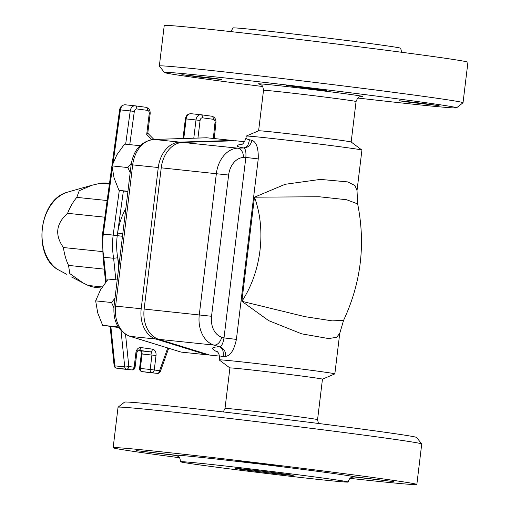<?xml version="1.0" encoding="UTF-8"?>
<svg xmlns="http://www.w3.org/2000/svg" width="510" height="510" viewBox="0 0 510 510"><rect width="100%" height="100%" fill="white"/><g stroke="black" fill="none" stroke-linecap="round" stroke-linejoin="round"><path stroke-width="0.76" d="M125.855 208.45A58.267 42.751 95.9 0 0 117.593 233.013L122.776 233.88M122.483 236.296L113.143 235.148A2.913 2.136 -84.1 0 1 113.15 235.084L103.307 234.058A2.913 2.136 95.9 0 0 103.3 234.128L102.523 234.065L103.014 256.944L103.785 257.25A61.181 44.893 -84.1 0 1 103.3 234.128L113.143 235.148A61.181 44.893 95.9 0 0 113.628 258.277L103.785 257.25L106.258 281.475M123.375 190.989L117.23 235.639L113.15 235.084L119.302 190.402M147.352 372.332A2.913 1.976 -82.3 0 0 147.396 372.338A2.913 1.976 -82.3 0 0 147.435 372.345A2.913 2.136 95.9 0 0 147.486 372.351L157.329 373.377A2.913 2.136 -84.1 0 1 157.278 373.371A2.913 1.976 -82.3 0 0 159.598 370.687L150.189 369.469A2.913 2.136 95.9 0 0 151.954 372.651A2.913 1.976 -82.3 0 0 154.275 369.96L156.022 355.502A5.827 4.278 95.9 0 0 152.49 349.146L140.836 347.565A5.827 4.278 95.9 0 0 135.896 352.773L134.149 367.232L135.067 367.378L136.82 352.92C137.47 350.893 138.019 350 138.465 350.249A2.913 2.136 -84.1 0 1 138.516 350.255L150.169 351.83A2.913 2.136 -84.1 0 1 151.935 355.011L150.189 369.469L140.346 368.443L142.092 353.985A2.913 2.136 95.9 0 0 140.326 350.803L140.282 350.803A2.913 1.976 -82.3 0 0 140.326 350.803L150.169 351.83A2.913 1.976 97.7 0 0 152.49 349.146M122.081 368.908A2.913 2.136 -84.1 0 1 122.03 368.902A2.913 2.136 -84.1 0 1 121.986 368.896L131.829 369.922L126.505 369.202A2.913 2.136 -84.1 0 1 124.727 366.888L114.884 365.861A2.913 2.136 95.9 0 0 116.662 368.175L126.505 369.202A2.913 1.976 97.7 0 0 128.826 366.511L134.149 367.232A2.913 1.976 97.7 0 1 131.829 369.922A2.913 2.136 95.9 0 0 131.873 369.928L131.873 369.928A2.913 2.913 0 0 0 135.067 367.378M139.568 368.379A2.913 2.913 0 0 0 142.073 371.618L142.073 371.618A2.913 1.976 -82.3 0 0 142.111 371.624A2.913 2.136 -84.1 0 1 140.346 368.443L139.568 368.379L141.321 353.921L156.022 355.502M121.903 368.883A2.913 1.976 97.7 0 0 121.941 368.889L116.618 368.169A2.913 1.976 97.7 0 0 116.662 368.175L121.986 368.896A2.913 1.976 97.7 0 1 121.941 368.889A2.913 2.913 0 0 0 122.03 368.902L131.873 369.928M147.53 372.357A2.913 2.136 95.9 0 1 147.486 372.351L147.486 372.351A2.913 2.913 0 0 1 147.396 372.338L142.073 371.618M157.329 373.377A2.913 2.913 0 0 0 160.369 371.465A2.913 0.625 -160.3 0 0 159.598 370.687L167.726 348.011M110.861 326.476L114.884 365.861A2.913 0.542 174.2 0 1 114.112 365.581A2.913 2.913 0 0 0 116.618 368.169M125.536 334.35L128.826 366.511A2.913 0.542 174.2 0 1 124.727 366.888L121.023 330.62M115.834 279.843L113.628 258.277L117.714 257.779A58.267 42.751 95.9 0 0 119.104 264.193M146.701 134.449L147.773 133.371L150.157 113.698L149.232 113.551L146.701 134.449L151.757 139.612M186.316 138.414L183.823 138.153L186.15 118.926L195.993 119.952L193.787 138.178M182.708 138.529L183.823 138.153L183.224 138.51M102.306 286.932L88.185 285.466A52.441 38.479 95.9 0 0 88.357 285.536A52.441 38.479 95.9 0 0 96.097 287.462L101.605 288.035M109.497 183.409L106.96 183.141A52.441 38.479 95.9 0 0 100.559 183.205L109.395 184.123M107.138 200.532L76.78 197.37A52.441 38.479 95.9 0 0 67.581 213.314L104.843 217.196M102.3 251.577L63.438 247.528A52.441 38.479 95.9 0 0 68.544 265.41L104.257 269.133M57.222 269.229A2.913 2.072 -61.8 0 1 57.209 269.223A2.913 2.072 -61.8 0 1 57.05 269.121A2.913 1.83 125.2 0 1 56.916 269.044L56.916 269.044A2.913 2.913 0 0 0 57.222 269.229L66.587 274.227A2.913 2.072 -62 0 1 66.478 274.163L57.05 269.121A41.355 30.339 -84.1 0 1 42.413 228.206A41.355 30.339 -84.1 0 1 66.326 192.506A2.913 2.046 -106.1 0 1 66.427 192.474L66.427 192.474A2.913 2.046 -106.1 0 1 66.536 192.442M66.141 192.576A2.913 1.861 69.9 0 1 66.236 192.538L66.236 192.538A2.913 1.861 69.9 0 1 66.326 192.506L80.121 188.566M76.717 189.535A2.913 2.053 -105.8 0 1 76.761 189.522L66.427 192.474A2.913 2.913 0 0 0 66.236 192.538C39.187 200.723 32.761 253.967 56.916 269.044M68.544 265.41L69.8 273.609L83.009 282.91L88.185 285.466M67.581 213.314C55.985 223.654 54.608 235.059 63.438 247.528M100.559 183.205L91.787 185.302L79.241 190.721L76.78 197.37M139.995 145.694L124.567 144.088L116.866 154.842L111.983 165.897L114.068 177.977L118.97 190.357L127.889 191.607M130.184 172.629L127.876 167.548L131.37 163.143M118.97 190.357L127.927 191.288M111.983 165.897L127.876 167.548M117.198 279.984L108.235 279.053L100.534 289.808L95.65 300.862L97.735 312.942L102.637 325.323L118.6 327.509M113.883 307.67L111.543 302.513L114.999 298.165M102.637 325.323L118.243 326.948M95.65 300.862L111.543 302.513M208.469 354.705L206.69 354.762L155.875 339.035A28.26 20.738 -84.1 0 1 141.193 308.748L158.285 167.516A28.26 20.738 -84.1 0 1 179.705 142.118L232.624 140.454L233.803 140.817M155.875 339.035L130.28 336.37A5.827 3.921 107.2 0 1 129.769 336.268L181.095 352.091L130.28 336.37A28.26 20.738 -84.1 0 1 115.598 306.083L132.689 164.851A28.26 20.738 -84.1 0 1 154.109 139.453A5.827 3.94 -91.8 0 0 153.746 139.44L206.665 137.776L232.624 140.454M206.69 354.762L181.095 352.091M230.966 31.614L232.911 27.942A84.488 1.3 6.9 0 1 283.343 32.844A84.488 1.3 6.9 0 1 373.881 44.038A84.488 1.3 6.9 0 1 400.662 48.24L401.67 52.269M254.892 463.488L240.771 461.473L246.725 461.971L281.259 466.376L254.892 463.488A90.315 1.39 -173.1 0 0 175.395 455.207C177.11 455.691 177.276 455.787 175.899 455.481L136.355 450.604L175.395 455.207C177.11 455.691 177.276 455.787 175.899 455.481A90.315 1.39 -173.1 0 0 176.874 455.698M321.389 477.832A84.488 1.3 -173.1 0 0 230.845 466.637A84.488 1.3 -173.1 0 0 180.412 461.735A84.488 1.3 -173.1 0 0 264.135 473.178A84.488 1.3 -173.1 0 0 348.164 482.039A84.488 1.3 -173.1 0 0 321.389 477.832M353.041 477.022A90.315 1.39 -173.1 0 0 354.584 476.997C352.818 476.926 352.652 476.831 354.08 476.722L393.624 481.606L354.584 476.997C352.818 476.926 352.652 476.831 354.08 476.722A90.315 1.39 -173.1 0 0 326.024 472.458A90.315 1.39 -173.1 0 0 268.534 465.133M262.644 86.515A147.129 2.269 6.9 0 1 164.437 72.509A147.129 2.269 6.9 0 1 251.22 80.886A147.129 2.269 6.9 0 1 409.912 100.502A147.129 2.269 6.9 0 1 456.526 107.852A147.129 2.269 6.9 0 1 357.81 98.035M456.526 107.852L463.01 102.771A152.955 2.359 -173.1 0 0 463.029 102.739A152.955 2.359 -173.1 0 0 414.547 95.128A152.955 2.359 -173.1 0 0 250.646 74.862A152.955 2.359 -173.1 0 0 159.337 65.988A152.955 2.359 -173.1 0 0 159.356 66.026L164.437 72.509M321.338 89.983L286.263 85.521L306.548 87.656L320.854 89.48L326.757 90.423L321.338 89.983M405.093 101.764L399.579 100.77L421.993 103.262L439.123 105.646L405.093 101.764M215.877 78.534L221.397 79.528L198.976 77.029L181.853 74.645L215.877 78.534M463.029 102.739L467.931 62.252A152.955 2.359 -173.1 0 0 419.45 54.64A152.955 2.359 -173.1 0 0 255.542 34.374A152.955 2.359 -173.1 0 0 164.239 25.5L159.337 65.988M246.253 136.074L258.627 130.802A46.614 0.72 6.9 0 1 287.002 133.588A46.614 0.72 6.9 0 1 336.39 139.702A46.614 0.72 6.9 0 1 351.148 141.997L361.909 150.074A58.267 0.899 -173.1 0 0 343.453 147.199A58.267 0.899 -173.1 0 0 281.724 139.555A58.267 0.899 -173.1 0 0 246.253 136.074A58.267 0.899 -173.1 0 0 246.234 136.1L245.992 138.089C245.941 138.643 247.089 139.204 249.435 139.766C247.924 147.422 246.362 146.823 243.805 147.976A8.74 7.828 99.6 0 0 251.838 140.263L249.435 139.766M283.981 473.937A29.134 0.446 6.9 0 1 293.212 475.384A29.134 0.446 6.9 0 1 264.237 472.33A29.134 0.446 6.9 0 1 235.365 468.384A29.134 0.446 6.9 0 1 252.756 470.073A29.134 0.446 6.9 0 1 283.981 473.937M316.372 370.98A58.267 0.899 6.9 0 1 334.84 373.881A58.267 0.899 6.9 0 1 334.821 373.9L322.467 379.166A46.614 0.72 6.9 0 0 307.689 376.839A46.614 0.72 6.9 0 0 257.741 370.662A46.614 0.72 6.9 0 0 229.914 367.959L219.166 359.907A58.267 0.899 6.9 0 1 219.153 359.881A58.267 0.899 6.9 0 1 253.935 363.26A58.267 0.899 6.9 0 1 316.372 370.98M217.126 351.447C218.764 352.971 219.523 355.119 219.396 357.899C219.498 357.121 220.773 356.649 223.214 356.464L225.688 356.382C230.571 355.597 234.141 349.943 236.398 339.405L258.238 158.91C258.544 148.149 256.415 141.933 251.838 140.263M225.688 356.382A8.74 7.822 90.7 0 0 219.733 346.876C221.926 348.719 223.578 348.611 223.214 356.464M343.581 320.344L332.271 320.873L304.954 316.659L241.861 301.302L254.464 197.191L285.141 184.295L320.382 179.399L347.712 181.904L355.005 185.57L357.019 190.6L361.921 150.099A58.267 0.899 -173.1 0 0 361.909 150.074M339.743 333.381L343.574 320.363C361.035 282.993 365.727 244.175 357.644 203.904L346.647 199.748L319.177 196.752L254.464 197.191A87.401 59.37 97.7 0 1 241.861 301.302L268.642 320.624L301.69 333.846L328.759 338.589L336.645 337.257L339.743 333.374L334.84 373.881M244.653 141.703L235.582 140.76L182.656 142.424A28.26 20.738 95.9 0 0 161.236 167.822L144.145 309.054A28.26 20.738 95.9 0 0 158.827 339.341L209.648 355.068L219.402 356.082M258.238 158.91L245.845 157.424L224.005 337.913L236.398 339.405M158.827 339.341L213.951 345.085A8.74 5.878 107.2 0 0 221.678 337.193L224.005 337.913C223.106 343.268 221.678 346.252 219.733 346.876C210.853 346.87 210.228 348.649 217.866 352.206M241.957 144.234C234.893 145.267 235.512 146.517 243.805 147.976C245.552 148.875 246.234 152.025 245.845 157.424L243.423 157.501A8.74 5.91 -91.8 0 0 237.781 148.168A28.26 20.738 95.9 0 0 216.367 173.566L199.276 314.798A28.26 20.738 95.9 0 0 213.951 345.085L219.733 346.876M179.405 457.712A152.955 2.359 6.9 0 1 113.143 447.729A152.955 2.359 6.9 0 1 204.446 456.597A152.955 2.359 6.9 0 1 368.354 476.869A152.955 2.359 6.9 0 1 416.836 484.474A152.955 2.359 6.9 0 1 350.109 478.367M113.143 447.729L118.046 407.241A152.955 2.359 6.9 0 1 118.065 407.203A152.955 2.359 6.9 0 1 210.426 416.236A152.955 2.359 6.9 0 1 373.256 436.381A152.955 2.359 6.9 0 1 421.719 443.955A152.955 2.359 6.9 0 1 421.738 443.993L416.836 484.474M421.719 443.955L416.638 437.472A147.129 2.269 -173.1 0 0 370.018 430.185A147.129 2.269 -173.1 0 0 213.39 410.811A147.129 2.269 -173.1 0 0 124.548 402.122L118.065 407.203M197.95 138.051L200.086 120.443A2.913 2.136 -84.1 0 1 202.553 117.835L213.237 119.289A2.913 2.136 -84.1 0 1 215.016 122.4L213.339 138.446M129.757 144.623L134.315 111.467A2.913 2.136 -84.1 0 1 136.776 108.923L147.466 110.37A2.913 2.136 -84.1 0 1 149.232 113.551M118.709 267.501L117.714 257.779A58.267 42.751 -84.1 0 1 117.23 235.639M140.836 347.565A2.913 1.976 97.7 0 1 138.516 350.255L138.446 350.242M135.896 352.773L136.82 352.92M151.954 372.651L142.111 371.624L151.954 372.651M140.244 350.797A2.913 1.976 -82.3 0 0 140.282 350.803C140.766 350.606 141.117 351.645 141.321 353.921M215.016 122.4L215.947 122.502L214.27 138.541M112.27 168.925L103.307 234.058L102.529 234.013A2.913 2.913 0 0 0 102.523 234.065M113.131 162.677L120.392 109.886L130.235 110.912L125.658 144.196M134.315 111.467L130.235 110.912A5.827 4.278 95.9 0 1 135.061 105.819L135.201 105.831A2.913 1.976 -82.3 0 0 135.156 105.825A5.827 4.278 95.9 0 0 135.061 105.819L125.218 104.792A5.827 4.278 -84.1 0 1 125.313 104.805L134.965 105.806M136.776 108.923A2.913 1.976 -82.3 0 0 135.201 105.831L145.885 107.278A2.913 1.976 -82.3 0 0 145.847 107.278L135.239 105.838M147.466 110.37A2.913 1.976 -82.3 0 0 145.885 107.278C148.939 108.114 150.361 110.256 150.157 113.698M200.086 120.443L195.993 119.952A5.827 4.278 95.9 0 1 200.838 114.731L200.972 114.744A2.913 1.976 -82.3 0 0 200.934 114.744A5.827 4.278 95.9 0 0 200.838 114.731L190.995 113.704A5.827 4.278 -84.1 0 1 191.091 113.717L200.742 114.724M202.553 117.835A2.913 1.976 -82.3 0 0 200.972 114.744L211.663 116.197A2.913 1.976 -82.3 0 0 211.618 116.191L201.016 114.75M213.237 119.289A2.913 1.976 -82.3 0 0 211.663 116.197C214.672 117.007 216.1 119.11 215.947 122.502M120.392 109.886A5.827 4.278 -84.1 0 1 125.218 104.792C122.132 104.862 120.264 106.545 119.62 109.841L120.392 109.886M186.15 118.926A5.827 4.278 -84.1 0 1 190.995 113.704C187.858 113.787 185.991 115.509 185.379 118.862L186.15 118.926M103.67 231.432L102.892 231.387L119.62 109.841M179.705 142.118L154.109 139.453L207.028 137.789M158.285 167.516L131.147 164.724C133.614 149.749 141.149 141.315 153.746 139.44M141.193 308.748L114.055 305.955L131.147 164.724M361.207 96.466A52.441 0.81 -173.1 0 0 345.927 93.84A52.441 0.81 -173.1 0 0 284.484 86.298A52.441 0.81 -173.1 0 0 259.724 84.188M259.52 84.124L259.513 84.124C260.699 85.565 262.491 83.085 263.511 90.334A46.614 0.72 6.9 0 1 291.337 93.037A46.614 0.72 6.9 0 1 341.286 99.214A46.614 0.72 6.9 0 1 356.063 101.528C358.951 94.599 359.741 97.684 361.424 96.454M221.678 337.193A19.52 14.325 -84.1 0 1 211.535 316.276L144.145 309.054M211.535 316.276L228.627 175.038A19.52 14.325 -84.1 0 1 243.423 157.501M243.805 147.976L237.781 148.168L182.656 142.424M228.627 175.038L161.236 167.822M318.431 423.459L317.564 419.647A46.614 0.72 -173.1 0 0 302.793 417.327A46.614 0.72 -173.1 0 0 252.839 411.149A46.614 0.72 -173.1 0 0 225.012 408.446L229.914 367.959M103.014 256.938L105.602 282.317M110.109 326.374L114.112 365.581M168.67 348.304L160.369 371.465M147.798 133.206L153.892 139.434M183.02 138.344L185.379 118.862M102.535 234.013L102.892 231.387M79.592 188.713L76.761 189.522M71.585 276.955L83.009 282.91M79.656 188.694L91.787 185.302M114.055 305.955C112.882 321.051 118.122 331.156 129.769 336.268M176.651 455.621L176.632 455.615C177.18 456.412 180.151 455.653 180.412 461.735M353.303 476.997C352.614 477.621 349.822 476.232 348.164 482.039M351.167 142.009L356.063 101.528M258.608 130.809L263.511 90.334M219.389 357.892L219.153 359.881M357.019 190.606L357.644 203.904M241.204 144.572L241.198 144.572C242.856 144.483 244.449 142.328 245.992 138.089M317.564 419.647L322.467 379.159M225.012 408.446L223.265 411.946"/></g></svg>

